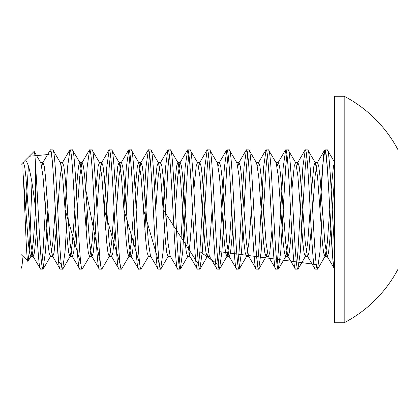 <?xml version="1.0" encoding="UTF-8"?>
<svg xmlns="http://www.w3.org/2000/svg" width="419" height="419" viewBox="0 0 419 419"><rect width="100%" height="100%" fill="white"/><g stroke="black" fill="none" stroke-linecap="round" stroke-linejoin="round"><path stroke-width="0.63" d="M344.182 96.244L334.676 96.244L334.676 322.756L344.182 322.756A127.769 127.769 0 0 0 398.05 269.108L398.05 149.892A127.769 127.769 0 0 0 344.182 96.244L344.182 322.756M31.98 182.909L30.063 233.917L29.094 253.071L28.083 261.262L20.95 254.401L20.95 164.599L22.919 162.63L22.919 163.211M27.884 261.341C26.313 262.687 24.648 195.615 22.919 171.554L22.919 162.63L23.401 162.63L24.627 166.196L25.852 176.357L30.755 242.643L32.865 256.072L33.206 256.37L34.431 252.804L36.725 229.56M23.061 162.928L24.056 161.488L34.101 151.448C34.625 151.165 35.144 156.465 35.657 167.349C37.281 189.268 38.93 229.732 40.559 251.651C41.376 263.027 42.193 268.846 43.01 269.108L45.462 251.651L47.913 209.5M334.676 251.651L332.225 209.5C330.601 177.666 328.952 149.059 327.323 149.892L334.676 162.336L333.451 166.196L331.157 189.44M327.323 149.892L324.872 149.892C328.14 146.21 331.408 272.79 334.676 269.108L326.982 256.072L327.323 256.37L328.548 252.804L330.842 229.56M307.714 149.892L305.268 149.892C308.531 146.21 311.804 272.79 315.067 269.108L317.518 269.108C314.255 272.79 310.982 146.21 307.714 149.892L315.413 162.928L317.518 176.357L322.421 242.643L323.646 252.804L324.872 256.37L325.217 256.072L327.323 242.643L329.774 209.5M296.689 166.196L297.914 162.63L299.14 166.196L300.365 176.357L305.268 242.643L307.373 256.072L315.067 269.108M288.11 149.892L285.658 149.892C288.927 146.21 292.195 272.79 295.463 269.108L297.914 269.108C294.646 272.79 291.378 146.21 288.11 149.892L295.804 162.928L297.914 176.357L302.817 242.643L304.042 252.804L305.268 256.37L305.608 256.072L307.714 242.643L310.165 209.5M277.079 166.196L278.305 162.63L279.531 166.196L280.756 176.357L285.658 242.643L287.764 256.072L295.463 269.108M268.5 149.892L266.049 149.892C269.317 146.21 272.586 272.79 275.854 269.108L278.305 269.108C275.037 272.79 271.769 146.21 268.5 149.892L276.194 162.928L278.305 176.357L283.207 242.643L284.433 252.804L285.658 256.37L285.999 256.072L288.11 242.643L290.561 209.5M257.47 166.196L258.696 162.63L259.921 166.196L261.147 176.357L266.049 242.643L268.16 256.072L275.854 269.108M248.891 149.892L246.44 149.892C249.708 146.21 252.976 272.79 256.245 269.108L258.696 269.108C255.428 272.79 252.159 146.21 248.891 149.892L256.585 162.928L258.696 176.357L263.598 242.643L264.824 252.804L266.049 256.37L267.275 252.804M237.861 166.196L239.087 162.63L240.312 166.196L241.538 176.357L246.44 242.643L248.551 256.072L256.245 269.108M229.282 149.892L226.831 149.892C230.099 146.21 233.373 272.79 236.635 269.108L239.087 269.108C235.824 272.79 232.55 146.21 229.282 149.892L236.981 162.928L239.087 176.357L243.989 242.643L245.215 252.804L246.44 256.37L246.786 256.072L248.891 242.643L251.342 209.5M218.257 166.196L219.483 162.63L220.708 166.196L221.934 176.357L226.831 242.643L228.942 256.072L236.635 269.108M209.678 149.892L207.227 149.892C210.495 146.21 213.763 272.79 217.032 269.108L219.483 269.108C216.214 272.79 212.941 146.21 209.678 149.892L217.372 162.928L219.483 176.357L224.385 242.643L225.605 252.804L226.831 256.37L227.177 256.072L229.282 242.643L231.733 209.5M198.648 166.196L199.873 162.63L201.099 166.196L202.325 176.357L207.227 242.643L209.332 256.072L217.032 269.108M190.069 149.892L187.618 149.892C190.886 146.21 194.154 272.79 197.422 269.108L199.873 269.108C196.605 272.79 193.337 146.21 190.069 149.892L197.763 162.928L199.873 176.357L204.776 242.643L206.001 252.804L207.227 256.37L207.567 256.072L209.678 242.643L212.129 209.5M175.362 209.5L177.813 176.357L179.924 162.928L180.264 162.63L181.49 166.196L182.715 176.357L187.618 242.643L189.728 256.072L197.422 269.108M170.46 149.892L168.009 149.892C171.277 146.21 174.545 272.79 177.813 269.108L180.264 269.108C176.996 272.79 173.728 146.21 170.46 149.892L178.154 162.928L180.264 176.357L185.167 242.643L186.392 252.804L187.618 256.37L190.069 256.37M155.753 209.5L158.204 176.357L160.315 162.928L160.655 162.63L161.881 166.196L163.106 176.357L168.009 242.643L170.119 256.072L177.813 269.108M150.85 149.892L148.399 149.892C151.668 146.21 154.941 272.79 158.204 269.108L160.655 269.108C157.387 272.79 154.119 146.21 150.85 149.892L158.55 162.928L160.655 176.357L165.557 242.643L166.783 252.804L168.009 256.37L170.46 256.37L170.119 256.072M136.149 209.5L138.6 176.357L140.705 162.928L141.051 162.63L142.277 166.196L143.502 176.357L148.399 242.643L150.51 256.072L158.204 269.108M131.247 149.892L128.795 149.892C132.058 146.21 135.332 272.79 138.6 269.108L141.051 269.108C137.783 272.79 134.509 146.21 131.247 149.892L138.94 162.928L141.051 176.357L145.948 242.643L147.174 252.804L148.399 256.37L150.85 256.37L150.51 256.072M116.54 209.5L118.991 176.357L121.096 162.928L121.442 162.63L122.667 166.196L123.893 176.357L128.795 242.643L130.901 256.072L138.6 269.108M111.637 149.892L109.186 149.892C112.454 146.21 115.723 272.79 118.991 269.108L121.442 269.108C118.174 272.79 114.906 146.21 111.637 149.892L119.331 162.928L121.442 176.357L126.344 242.643L127.57 252.804L128.795 256.37L129.136 256.072L131.247 242.643L133.698 209.5M96.93 209.5L99.382 176.357L101.492 162.928L101.833 162.63L103.058 166.196L104.284 176.357L109.186 242.643L111.297 256.072L118.991 269.108M92.028 149.892L89.577 149.892C92.845 146.21 96.113 272.79 99.382 269.108L101.833 269.108C98.565 272.79 95.296 146.21 92.028 149.892L99.722 162.928L101.833 176.357L106.735 242.643L107.961 252.804L109.186 256.37L109.527 256.072L111.637 242.643L114.088 209.5M76.258 189.44L78.547 166.196L79.772 162.63L82.224 162.63L83.449 166.196L84.675 176.357L89.577 242.643L91.688 256.072L99.382 269.108M72.419 149.892L69.968 149.892C73.236 146.21 76.504 272.79 79.772 269.108L82.224 269.108C78.955 272.79 75.687 146.21 72.419 149.892L80.118 162.928L82.224 176.357L87.126 242.643L88.351 252.804L89.577 256.37L89.923 256.072L92.028 242.643L94.479 209.5M57.717 209.5L60.168 176.357L62.274 162.928L62.614 162.63L63.84 166.196L65.065 176.357L69.968 242.643L72.078 256.072L79.772 269.108M52.815 149.892L50.364 149.892C53.627 146.21 56.9 272.79 60.168 269.108L62.614 269.108C59.351 272.79 56.078 146.21 52.815 149.892L60.509 162.928L62.614 176.357L67.517 242.643L68.742 252.804L69.968 256.37L70.313 256.072L72.419 242.643L74.87 209.5M40.559 162.63L43.01 162.63L44.236 166.196L45.462 176.357L50.364 242.643L52.469 256.072L60.168 269.108M317.518 269.108L319.969 251.651L322.421 209.5M334.676 269.108L333.76 266.542L332.838 259.057L327.323 167.349L325.484 151.039L323.646 154.428L319.969 209.5L322.421 167.349L324.872 149.892M297.914 269.108L300.365 251.651L305.268 167.349L306.493 154.428M296.689 264.572L297.914 251.651L302.817 167.349L305.268 149.892M278.305 269.108L280.756 251.651L285.658 167.349L286.884 154.428M277.079 264.572L278.305 251.651L283.207 167.349L285.658 149.892M258.696 269.108L261.147 251.651L266.049 167.349L267.275 154.428M257.47 264.572L258.696 251.651L263.598 167.349L266.049 149.892M239.087 269.108L241.538 251.651L242.926 229.56M243.989 209.5L246.44 167.349L247.666 154.428M237.861 264.572L239.087 251.651L243.989 167.349L246.44 149.892M219.483 269.108L221.934 251.651L226.831 167.349L228.056 154.428M199.873 251.651L218.257 264.572L219.483 251.651L224.385 167.349L226.831 149.892M199.873 269.108L202.325 251.651L207.227 167.349L208.453 154.428M160.315 162.928L167.741 150.128L165.557 167.349L163.106 209.5L198.648 264.572L199.873 251.651L204.776 167.349L207.227 149.892M180.264 269.108L182.715 251.651L187.618 167.349L188.843 154.428M179.039 264.572L180.264 251.651L185.167 167.349L187.618 149.892M160.655 269.108L163.106 251.651L168.009 167.349L169.234 154.428M167.741 150.128L168.009 149.892M141.051 269.108L148.745 256.072M144.885 229.56L148.399 167.349L149.625 154.428M159.429 264.572L143.502 209.5L145.948 167.349L148.399 149.892M121.442 269.108L129.136 256.072M126.344 209.5L128.795 167.349L130.021 154.428M139.826 264.572L123.893 209.5L126.344 167.349L128.795 149.892M101.833 269.108L109.527 256.072M105.667 229.56L109.186 167.349L110.412 154.428M120.216 264.572L104.284 209.5L106.735 167.349L109.186 149.892M82.224 269.108L89.923 256.072M86.057 229.56L87.126 209.5M85.743 189.44L87.126 167.349L89.577 149.892M62.614 269.108L65.065 251.651L67.517 209.5M80.998 264.572L65.065 209.5L67.517 167.349L69.968 149.892M43.01 269.108L40.559 269.108C38.93 269.941 37.281 241.334 35.657 209.5L35.657 167.349M41.785 264.572L43.01 251.651L46.525 189.44M41.785 166.196L42.665 162.928L50.364 149.892M32.865 256.072L40.559 269.108M24.056 161.488C28.356 156.554 32.153 180.788 35.657 209.5L33.206 242.643L31.095 256.072L28.083 261.262M52.469 256.072L52.815 256.37L50.364 256.37L49.138 252.804L47.913 242.643L43.01 176.357L40.9 162.928L34.101 151.448M22.919 171.554L28.303 242.643L29.529 252.804L30.755 256.37L31.095 256.072M50.364 256.37L50.704 256.072L52.815 242.643L55.266 209.5M62.614 162.63L60.168 162.63L60.509 162.928M79.772 162.63L80.118 162.928M95.862 189.44L98.156 166.196L99.382 162.63L99.722 162.928M115.471 189.44L117.765 166.196L118.991 162.63L119.331 162.928M135.08 189.44L137.374 166.196L138.6 162.63L138.94 162.928M154.69 189.44L156.978 166.196L158.204 162.63L158.55 162.928M174.294 189.44L176.588 166.196L177.813 162.63L178.154 162.928M188.843 252.804L190.069 242.643L192.52 209.5M193.903 189.44L196.197 166.196L197.422 162.63L197.763 162.928M219.483 162.63L217.032 162.63L217.372 162.928M291.943 189.44L294.238 166.196L295.463 162.63L295.804 162.928M311.553 189.44L313.841 166.196L315.067 162.63L315.413 162.928M52.815 256.37L54.041 252.804L56.329 229.56M72.078 256.072L72.419 256.37L73.644 252.804L75.939 229.56M77.321 209.5L79.772 176.357L81.883 162.928L89.31 150.128M91.688 256.072L92.028 256.37L93.254 252.804L95.548 229.56M111.297 256.072L111.637 256.37L112.863 252.804L115.157 229.56M130.901 256.072L131.247 256.37L132.472 252.804L134.761 229.56M228.942 256.072L229.282 256.37L230.508 252.804L232.802 229.56M248.551 256.072L248.891 256.37L246.44 256.37M268.16 256.072L268.5 256.37L269.726 252.804L272.02 229.56M287.764 256.072L288.11 256.37L289.335 252.804L291.624 229.56M307.373 256.072L307.714 256.37L308.939 252.804L311.233 229.56M312.616 209.5L315.067 176.357L317.178 162.928L317.518 162.63L318.744 166.196L319.969 176.357L324.872 242.643L326.982 256.072M332.225 209.5L334.676 176.357M20.95 269.108L21.982 265.861L23.019 256.47M25.852 209.5L28.413 165.877M29.299 156.25L49.138 154.428M50.008 150.274L51.432 153.37L52.857 167.93L58.545 261.257L61.394 264.572M85.743 189.472L100.607 264.572M219.483 251.651L316.293 264.572M50.704 256.072L43.277 268.872M70.313 256.072L62.881 268.872M168.354 256.072L160.922 268.872M187.958 256.072L180.531 268.872M207.567 256.072L200.141 268.872M227.177 256.072L219.745 268.872M246.786 256.072L239.354 268.872M266.39 256.072L258.963 268.872M285.999 256.072L278.572 268.872M305.608 256.072L298.176 268.872M325.217 256.072L317.785 268.872M33.206 256.37L30.755 256.37M72.419 256.37L69.968 256.37M92.028 256.37L89.577 256.37M101.833 162.63L99.382 162.63M111.637 256.37L109.186 256.37M121.442 162.63L118.991 162.63M131.247 256.37L128.795 256.37M141.051 162.63L138.6 162.63M160.655 162.63L158.204 162.63M180.264 162.63L177.813 162.63M199.873 162.63L197.422 162.63M209.678 256.37L207.227 256.37M229.282 256.37L226.831 256.37M239.087 162.63L236.635 162.63M258.696 162.63L256.245 162.63M268.5 256.37L266.049 256.37M278.305 162.63L275.854 162.63M288.11 256.37L285.658 256.37M297.914 162.63L295.463 162.63M307.714 256.37L305.268 256.37M317.518 162.63L315.067 162.63M327.323 256.37L324.872 256.37M62.274 162.928L69.706 150.128M101.492 162.928L108.919 150.128M121.096 162.928L128.528 150.128M140.705 162.928L148.137 150.128M179.924 162.928L187.351 150.128M199.528 162.928L206.96 150.128M219.137 162.928L226.569 150.128M238.746 162.928L246.173 150.128M258.355 162.928L265.782 150.128M277.965 162.928L285.391 150.128M297.569 162.928L305.001 150.128M317.178 162.928L324.605 150.128"/></g></svg>
